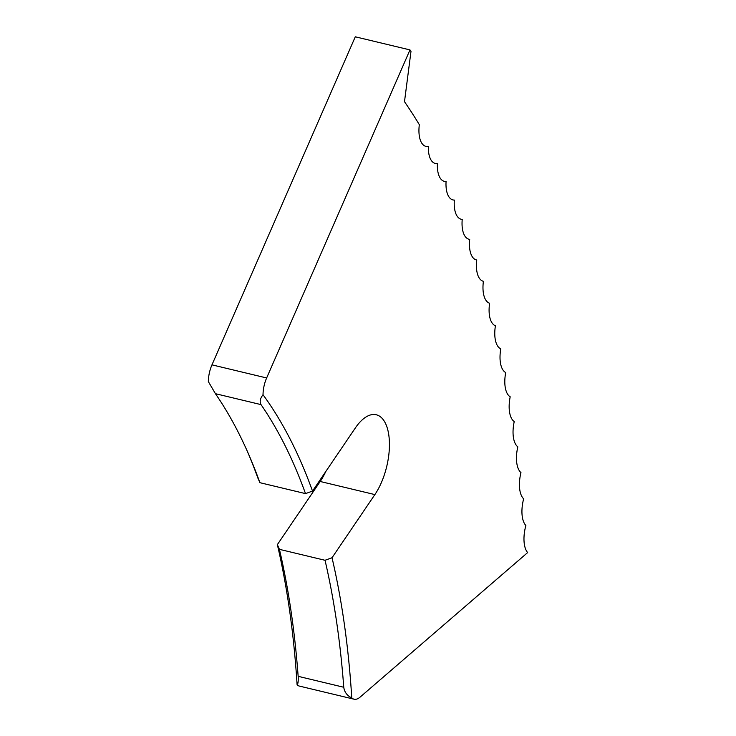 <?xml version="1.0" encoding="UTF-8"?>
<svg xmlns="http://www.w3.org/2000/svg" width="736" height="736" viewBox="0 0 736 736"><rect width="100%" height="100%" fill="white"/><g stroke="black" fill="none" stroke-linecap="round" stroke-linejoin="round"><path stroke-width="1.1" d="M325.772 471.537A47.822 22.227 -76.5 0 1 320.197 481.482L277.352 544.631L279.432 549.341A717.333 333.445 -76.5 0 1 298.154 676.32L343.758 687.258A717.333 333.445 103.5 0 0 325.027 560.28L279.432 549.341M266.644 377.964A21.252 9.881 103.5 0 0 263.028 394.735A722.605 335.892 -76.5 0 1 312.515 491.078L355.359 427.938A47.822 22.227 -76.5 0 1 376.262 414.764A47.822 22.227 -76.5 0 1 383.272 419.713A47.822 22.227 -76.5 0 1 374.872 494.592L332.028 557.741A722.605 335.892 -76.5 0 1 351.771 697.93A21.252 9.881 103.5 0 0 354.062 699.2A21.252 9.881 103.5 0 0 360.07 697.139L527.648 552.58A25.3 11.758 103.5 0 1 525.881 525.486A25.3 11.758 103.5 0 1 523.646 498.824A25.3 11.758 103.5 0 1 520.959 472.595A25.3 11.758 103.5 0 1 517.822 446.835A25.3 11.758 103.5 0 1 514.234 421.562A25.3 11.758 103.5 0 1 510.195 396.796A25.3 11.758 103.5 0 1 505.706 372.563A25.3 11.758 103.5 0 1 500.784 348.873A25.3 11.758 103.5 0 1 495.42 325.754A25.3 11.758 103.5 0 1 489.624 303.223A25.3 11.758 103.5 0 1 483.405 281.308A25.3 11.758 103.5 0 1 476.753 260.01A25.3 11.758 103.5 0 1 469.697 239.366A25.3 11.758 103.5 0 1 462.226 219.383A25.3 11.758 103.5 0 1 454.342 200.072A25.3 11.758 103.5 0 1 446.071 181.47A25.3 11.758 103.5 0 1 437.405 163.567A25.3 11.758 103.5 0 1 428.361 146.4A25.3 11.758 103.5 0 1 419.327 124.678A1073.272 498.907 -76.5 0 0 404.496 101.678L411.001 51.29L409.97 49.91L355.286 36.8L211.968 364.854L266.644 377.964L409.97 49.91M263.028 394.735C260.139 398.461 259.468 401.755 261.022 404.616A717.333 333.445 103.5 0 1 305.514 493.617L259.918 482.687A717.333 333.445 -76.5 0 0 248.786 454.636A717.333 333.445 -76.5 0 0 215.427 393.686L208.352 381.625A21.252 9.881 -76.5 0 1 211.968 364.854M259.918 482.687L257.839 477.968A722.605 335.892 103.5 0 0 247.664 452.079M354.062 699.2L299.386 686.09A21.252 9.881 -76.5 0 1 297.096 684.82A722.605 335.892 103.5 0 0 277.352 544.631M305.514 493.617L312.515 491.078M325.027 560.28L332.028 557.741M343.758 687.258C344.448 692.098 347.116 695.658 351.771 697.93M297.096 684.82C298.071 683.919 298.42 681.085 298.154 676.32M374.872 494.592L320.197 481.482M261.022 404.616L215.427 393.686"/></g></svg>
